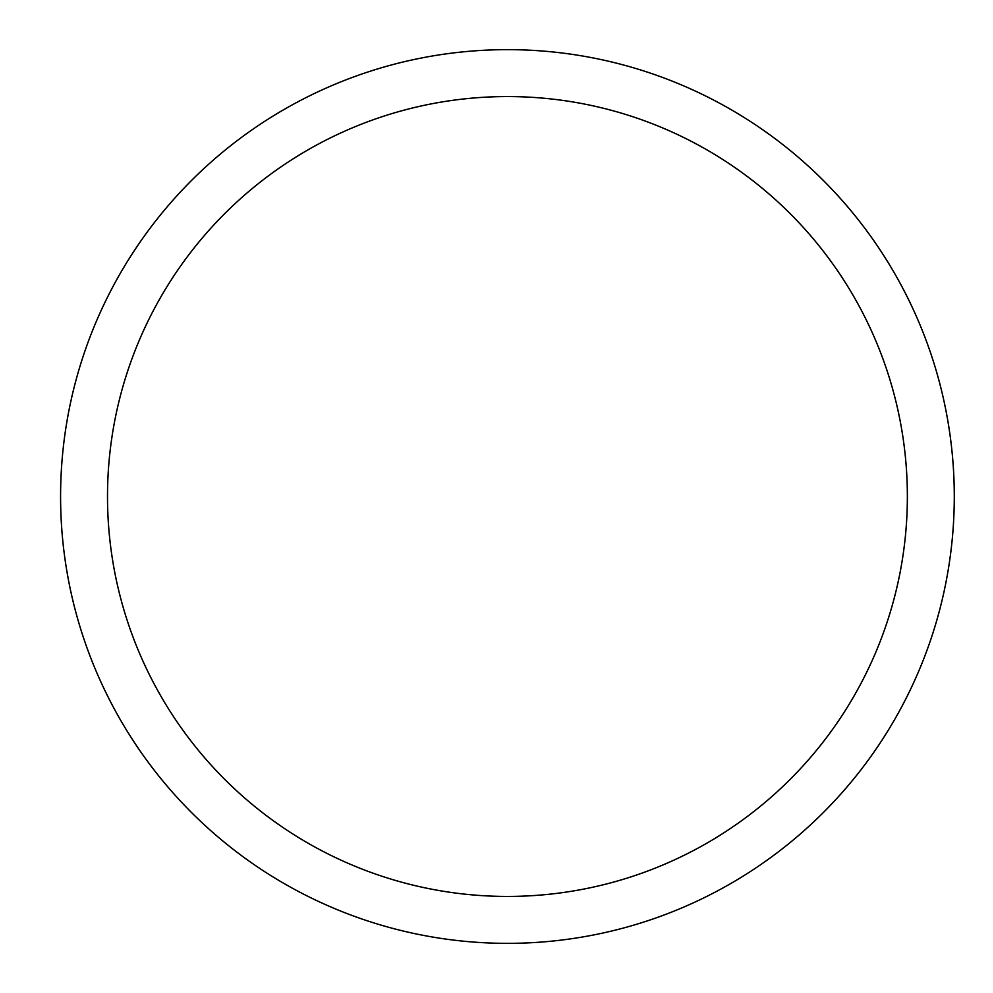 <?xml version="1.0" encoding="UTF-8"?>
<svg xmlns="http://www.w3.org/2000/svg" width="993" height="993" viewBox="0 0 993 993"><rect width="100%" height="100%" fill="white"/><g stroke="black" fill="none" stroke-linecap="round" stroke-linejoin="round"><path stroke-width="1.49" d="M507.435 943.35A446.85 446.85 0 0 1 60.585 496.5A446.85 446.85 0 0 1 507.435 49.65A446.85 446.85 0 0 1 954.285 496.5A446.85 446.85 0 0 1 507.435 943.35M507.435 96.569A399.931 399.931 0 0 1 907.366 496.5A399.931 399.931 0 0 1 507.435 896.431A399.931 399.931 0 0 1 107.505 496.5A399.931 399.931 0 0 1 507.435 96.569"/></g></svg>
